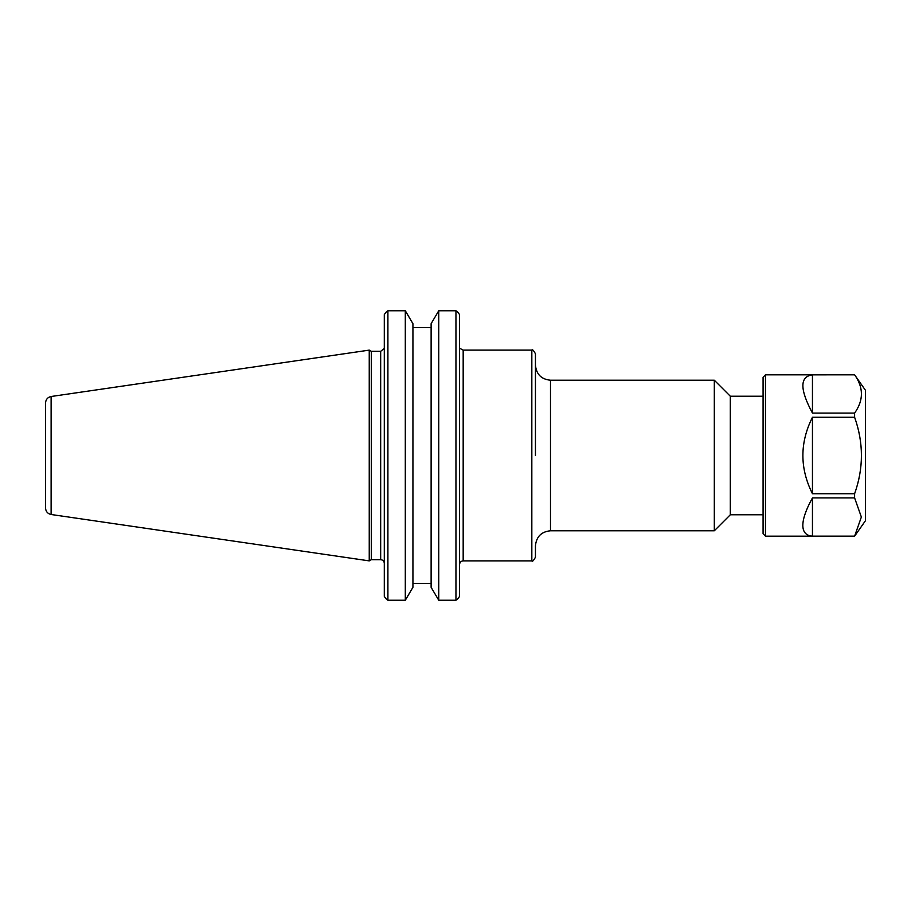 <?xml version="1.0" encoding="UTF-8"?>
<svg xmlns="http://www.w3.org/2000/svg" width="911" height="911" viewBox="0 0 911 911"><rect width="100%" height="100%" fill="white"/><g stroke="black" fill="none" stroke-linecap="round" stroke-linejoin="round"><path stroke-width="1.37" d="M763.076 396.228L730.315 396.228L730.315 514.772L763.076 514.772M459.565 596.443L457.709 598.903L459.565 596.443L459.565 314.557L457.709 312.097L459.565 314.557M535.44 455.5L535.44 353.73C533.47 350.223 532.263 349.027 531.83 350.12L531.83 560.88C532.263 561.973 533.47 560.777 535.44 557.27L535.44 545.826C536.34 536.681 541.35 531.671 550.495 530.771L550.495 380.229C541.35 379.329 536.34 374.319 535.44 365.174L535.44 455.5M550.495 380.229L714.315 380.229L714.315 530.771L550.495 530.771M384.294 314.557L386.15 312.097L384.294 314.557L384.294 596.443L386.15 598.903L384.294 596.443M371.324 455.5L371.324 351.316L369.24 350.12L369.24 560.88L371.324 559.684L371.324 455.5M431.119 587.322L438.749 600.235L438.749 310.765L455.955 310.765L438.749 310.765L431.119 323.678L431.119 587.322M412.934 583.45L431.119 583.45M405.304 600.235L412.934 587.322L412.934 323.678L405.304 310.765L387.904 310.765L405.304 310.765L405.304 600.235L387.904 600.235L387.904 310.765L386.15 312.097M431.119 327.55L412.934 327.55M387.904 600.235L386.15 598.903M457.709 598.903L455.955 600.235L455.955 310.765L457.709 312.097M455.955 600.235L438.749 600.235M45.55 455.5L45.55 508.053C45.812 511.572 47.668 513.724 51.118 514.499L51.118 396.501C47.668 397.276 45.812 399.428 45.55 402.947L45.55 455.5M765.479 525.385L765.479 374.808L763.076 377.211L763.076 533.789L765.479 536.192L765.479 525.385M854.609 497.918L861.362 517.038L854.609 536.158L812.453 536.158C806.098 535.691 802.887 532.092 802.819 525.385C802.887 518.553 806.098 509.408 812.453 497.918L854.609 497.918L854.609 493.739L812.453 493.739C799.699 468.243 799.699 442.757 812.453 417.261L854.609 417.261L854.609 413.082L812.453 413.082C799.699 389.293 799.699 376.539 812.453 374.842L854.609 374.808C863.685 387.585 863.685 400.339 854.609 413.082M812.453 413.082L812.453 374.842M812.453 493.739L812.453 417.261M854.609 417.261C863.685 442.757 863.685 468.243 854.609 493.739M765.479 536.192L854.609 536.192L865.45 520.716L865.45 390.284L854.609 374.808L765.479 374.808M812.453 536.158L812.453 497.918M459.565 564.501C459.782 562.303 460.989 561.096 463.175 560.88L463.175 350.12L531.83 350.12M384.191 348.549L380.673 351.316L380.673 559.684C382.871 559.901 384.078 561.096 384.294 563.294M460.203 348.549L463.175 350.12M463.175 560.88L531.83 560.88M730.315 396.228L714.315 380.229M730.315 514.772L714.315 530.771M380.673 351.316L371.324 351.316M380.673 559.684L371.324 559.684M51.118 514.499L369.24 560.88M51.118 396.501L369.24 350.12"/></g></svg>
